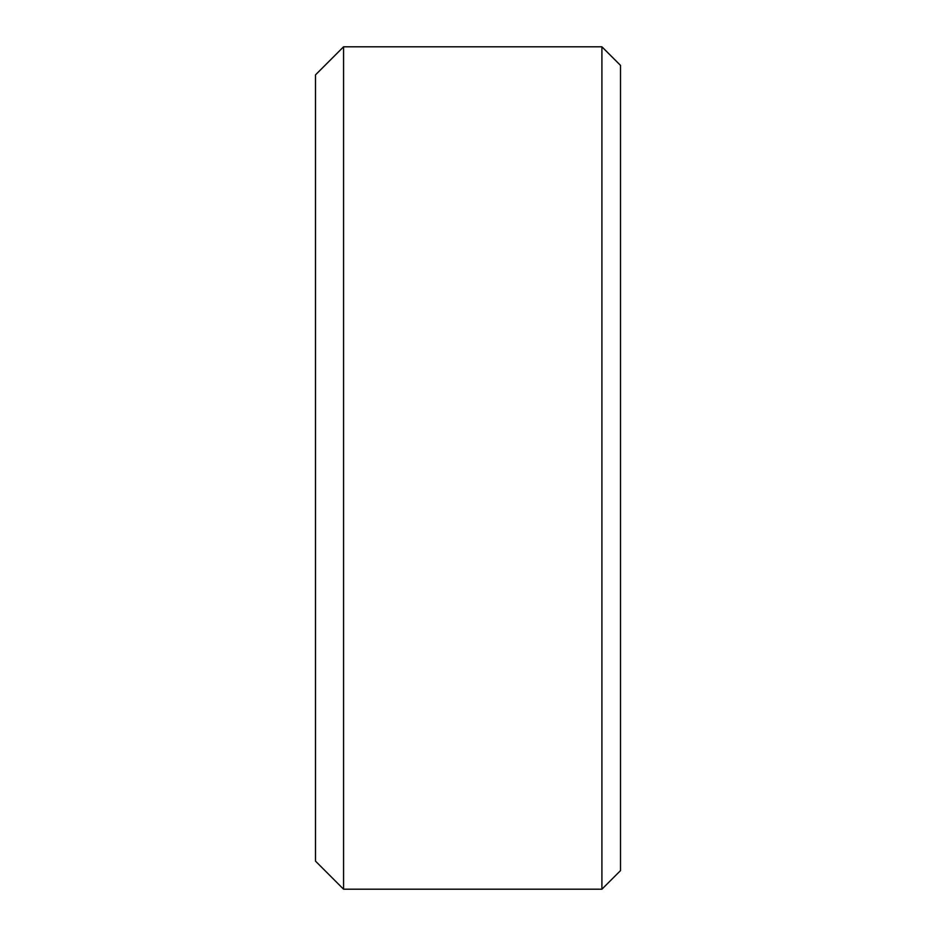<?xml version="1.0" encoding="UTF-8"?>
<svg xmlns="http://www.w3.org/2000/svg" width="936" height="936" viewBox="0 0 936 936"><rect width="100%" height="100%" fill="white"/><g stroke="black" fill="none" stroke-linecap="round" stroke-linejoin="round"><path stroke-width="1.4" d="M601.907 46.8L620.51 65.391L620.51 870.609L601.907 889.2L601.907 46.8L343.57 46.8L343.57 889.2L601.907 889.2M343.57 889.2L315.49 861.12L315.49 74.88L343.57 46.8"/></g></svg>
